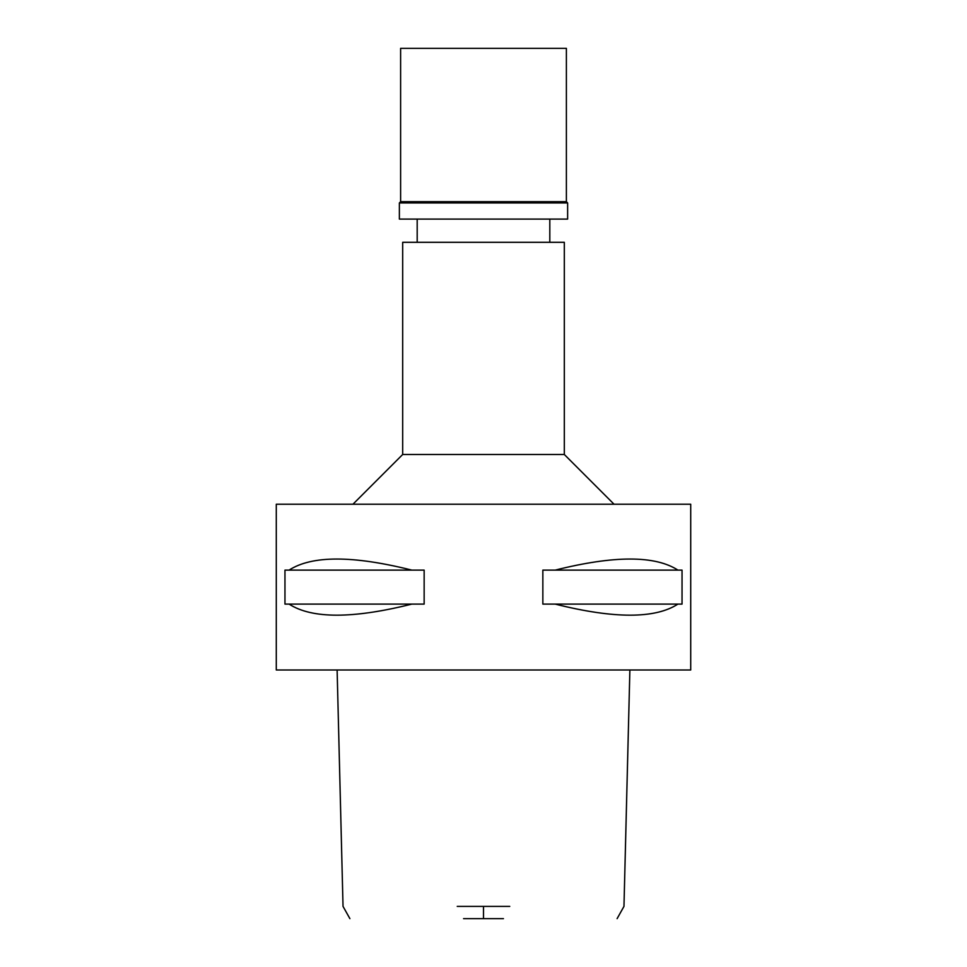 <?xml version="1.0" encoding="UTF-8"?>
<svg xmlns="http://www.w3.org/2000/svg" width="967" height="967" viewBox="0 0 967 967"><rect width="100%" height="100%" fill="white"/><g stroke="black" fill="none" stroke-linecap="round" stroke-linejoin="round"><path stroke-width="1.45" d="M463.556 918.65L503.444 918.65M457.234 906.393L509.766 906.393M276.284 669.998L690.716 669.998L690.716 504.218L276.284 504.218L276.284 669.998M289.073 604.097L284.963 604.097L284.963 570.119L289.073 570.119C311.906 555.348 352.822 555.348 411.833 570.119L424.15 570.119L424.15 604.097L289.073 604.097C311.906 618.868 352.822 618.868 411.833 604.097M555.167 604.097L542.85 604.097L542.85 570.119L555.167 570.119C614.178 555.348 655.094 555.348 677.927 570.119L682.037 570.119L682.037 604.097L555.167 604.097C614.178 618.868 655.094 618.868 677.927 604.097M352.955 504.218L402.683 454.49L564.317 454.49L614.045 504.218M564.317 454.49L564.317 242.306L402.683 242.306L402.683 454.49M677.927 570.119L555.167 570.119M411.833 570.119L289.073 570.119M566.384 48.35L400.616 48.35L400.616 201.692L566.384 201.692L566.384 48.35M566.384 201.692L567.629 202.937L399.371 202.937L400.616 201.692M399.371 202.937L399.371 219.098L567.629 219.098L567.629 202.937M483.5 906.393L483.5 918.65M617.103 918.65L623.969 906.393L629.88 669.998M337.12 669.998L343.031 906.393L349.897 918.65M417.188 242.306L417.188 219.098M549.812 242.306L549.812 219.098"/></g></svg>
